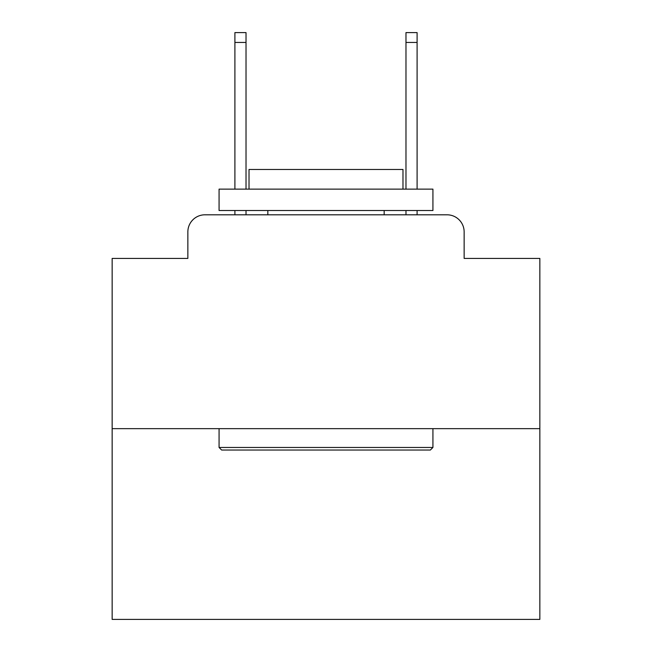 <?xml version="1.0" encoding="UTF-8"?>
<svg xmlns="http://www.w3.org/2000/svg" width="652" height="652" viewBox="0 0 652 652"><rect width="100%" height="100%" fill="white"/><g stroke="black" fill="none" stroke-linecap="round" stroke-linejoin="round"><path stroke-width="0.98" d="M187.857 231.908L187.857 258.42L187.857 231.908A17.107 17.107 0 0 1 204.964 214.801L234.899 214.801L234.899 210.523M539.848 428.649L112.152 428.649L112.152 619.4L539.848 619.4L539.848 258.42L464.142 258.42L464.142 231.908A17.107 17.107 0 0 0 447.036 214.801L204.964 214.801M112.152 428.649L112.152 258.42L187.857 258.42M246.024 210.523L246.024 214.801L259.276 214.801M392.724 214.801L405.976 214.801L405.976 210.523M417.101 210.523L417.101 214.801L447.036 214.801M464.142 258.42L464.142 231.908M430.361 450.035L221.639 450.035L219.072 447.468L432.928 447.468L430.361 450.035M219.072 189.137L432.928 189.137L432.928 210.523L219.072 210.523L219.072 189.137M402.985 189.137L402.985 169.463L249.015 169.463L249.015 189.137M219.072 428.649L219.072 447.468M432.928 428.649L432.928 447.468M267.833 210.523L267.833 214.801M384.167 210.523L384.167 214.801M234.899 189.137L234.899 32.6L246.024 32.6L246.024 189.137M405.976 189.137L405.976 32.6L417.101 32.6L417.101 189.137M234.899 42.437L246.024 42.437M417.101 42.437L405.976 42.437"/></g></svg>
